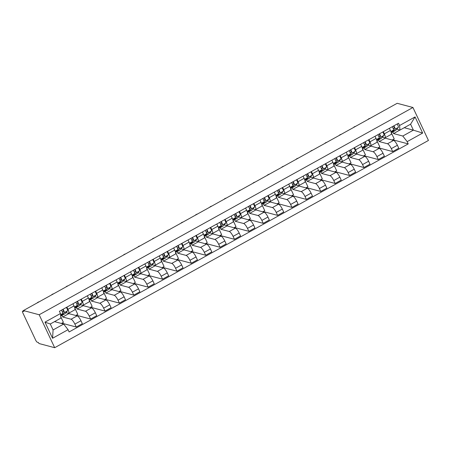 <?xml version="1.0" encoding="UTF-8"?>
<svg xmlns="http://www.w3.org/2000/svg" width="451" height="451" viewBox="0 0 451 451"><rect width="100%" height="100%" fill="white"/><g stroke="black" fill="none" stroke-linecap="round" stroke-linejoin="round"><path stroke-width="0.68" d="M23.413 310.553L23.864 311.517L22.708 311.207A2.187 0.575 -119 0 0 22.55 311.218A2.187 0.575 -119 0 0 22.86 312.932L35.652 340.11A2.187 0.575 -119 0 0 37.303 342.23L38.465 342.54L38.916 343.504L54.684 347.704L428.45 140.447L412.947 107.496L39.181 314.753L23.413 310.553L397.179 103.296L412.947 107.496M54.684 347.704L39.181 314.753M62.007 315.418L62.757 317.008L71.083 319.229A5.029 1.319 61 0 1 74.883 324.106L76.264 327.031L82.347 323.66L80.966 320.729A5.029 1.319 -119 0 0 77.172 315.852L68.84 313.631L68.653 313.242M68.642 313.248L74.725 309.876A5.029 1.319 -119 0 0 74.009 305.936L67.921 309.313A5.029 1.319 61 0 1 68.642 313.248A5.029 1.319 61 0 1 68.281 313.27L65.925 312.644M63.101 311.895L62.514 311.737M67.921 309.313L66.9 307.137M61.398 323.457L63.405 322.347L60.755 316.72M61.872 323.198L76.264 327.031M74.009 305.936L72.983 303.76M76.388 307.441L77.138 309.031L85.47 311.252A5.029 1.319 61 0 1 89.264 316.128L90.645 319.06L96.728 315.683L95.353 312.752A5.029 1.319 -119 0 0 91.553 307.875L83.221 305.66L83.035 305.265M81.281 299.16L82.307 301.336A5.029 1.319 61 0 1 83.023 305.276A5.029 1.319 61 0 1 82.668 305.299L80.306 304.667M77.487 303.918L76.895 303.76M75.785 315.486L77.786 314.375L74.815 308.061L77.014 305.575A2.734 0.716 -119 0 0 75.836 302.181M76.253 315.226L90.645 319.06M83.023 305.276L89.106 301.899A5.029 1.319 -119 0 0 88.39 297.964L87.364 295.788M90.769 299.47L91.519 301.059L99.851 303.275A5.029 1.319 61 0 1 103.651 308.151L105.027 311.083L111.115 307.706L109.734 304.78A5.029 1.319 -119 0 0 105.934 299.904L97.602 297.683L97.422 297.294A5.029 1.319 61 0 1 97.05 297.322L94.687 296.69M91.869 295.941L91.282 295.783M95.663 291.183L96.689 293.359A5.029 1.319 61 0 1 97.405 297.299L103.493 293.922A5.029 1.319 -119 0 0 102.772 289.987L101.751 287.811M90.166 307.509L92.167 306.398L89.197 300.084L91.395 297.604A2.734 0.716 -119 0 0 90.223 294.204M90.634 307.249L105.027 311.083M105.156 291.493L105.9 293.082L114.233 295.304A5.029 1.319 61 0 1 118.032 300.18L119.408 303.106L125.496 299.735L124.115 296.803A5.029 1.319 -119 0 0 120.321 291.927L111.989 289.705L111.803 289.317A5.029 1.319 61 0 1 111.431 289.345L109.069 288.719M106.25 287.964L105.664 287.811M110.05 283.211L111.07 285.387A5.029 1.319 61 0 1 111.792 289.322L117.874 285.951A5.029 1.319 -119 0 0 117.159 282.01L116.132 279.834M104.547 299.532L106.554 298.421L103.583 292.107L105.782 289.627A2.734 0.716 -119 0 0 104.604 286.227M105.015 299.272L119.408 303.106M119.538 283.516L120.287 285.105L128.614 287.326A5.029 1.319 61 0 1 132.414 292.203L133.795 295.134L139.878 291.758L138.502 288.826A5.029 1.319 -119 0 0 134.702 283.95L126.37 281.734L126.184 281.339M124.431 275.234L125.451 277.41A5.029 1.319 61 0 1 126.173 281.345A5.029 1.319 61 0 1 125.812 281.373L123.456 280.742M120.637 279.992L120.045 279.834M118.934 291.56L120.936 290.444L117.965 284.13L120.163 281.649A2.734 0.716 -119 0 0 118.985 278.256M119.402 291.295L133.795 295.134M126.173 281.345L132.256 277.974A5.029 1.319 -119 0 0 131.54 274.033L130.514 271.863M133.919 275.544L134.669 277.134L143.001 279.349A5.029 1.319 61 0 1 146.795 284.226L148.176 287.157L154.259 283.78L152.883 280.855A5.029 1.319 -119 0 0 149.084 275.978L140.751 273.757L140.571 273.362M138.812 267.257L139.838 269.433A5.029 1.319 61 0 1 140.554 273.374A5.029 1.319 61 0 1 140.199 273.396L137.837 272.765M135.018 272.015L134.432 271.857M133.316 283.583L135.317 282.473L132.346 276.159L134.545 273.678A2.734 0.716 -119 0 0 133.366 270.279M133.784 283.324L148.176 287.157M140.554 273.374L146.643 269.997A5.029 1.319 -119 0 0 145.921 266.062L144.895 263.886M148.3 267.567L149.05 269.157L157.382 271.378A5.029 1.319 61 0 1 161.182 276.254L162.557 279.18L168.646 275.809L167.265 272.878A5.029 1.319 -119 0 0 163.465 268.001L155.138 265.78L154.952 265.391A5.029 1.319 61 0 1 154.58 265.419L152.218 264.793M149.399 264.038L148.813 263.886M153.193 259.286L154.219 261.462A5.029 1.319 61 0 1 154.935 265.397L161.024 262.025A5.029 1.319 -119 0 0 160.302 258.085L159.282 255.909M147.697 275.606L149.698 274.496L146.727 268.182L148.926 265.701A2.734 0.716 -119 0 0 147.753 262.302M148.165 275.347L162.557 279.18M162.687 259.59L163.431 261.18L171.763 263.401A5.029 1.319 61 0 1 175.563 268.277L176.939 271.203L183.027 267.832L181.646 264.9A5.029 1.319 -119 0 0 177.852 260.024L169.52 257.809L169.334 257.414A5.029 1.319 61 0 1 168.962 257.442L166.605 256.816M163.781 256.067L163.194 255.909M167.58 251.308L168.601 253.485A5.029 1.319 61 0 1 169.322 257.42L175.405 254.048A5.029 1.319 -119 0 0 174.689 250.108L173.663 247.932M162.078 267.629L164.085 266.518L161.114 260.204L163.313 257.724A2.734 0.716 -119 0 0 162.135 254.325M162.546 267.37L176.939 271.203M177.068 251.613L177.818 253.203L186.15 255.424A5.029 1.319 61 0 1 189.944 260.3L191.325 263.232L197.408 259.855L196.033 256.929A5.029 1.319 -119 0 0 192.233 252.053L183.901 249.831L183.715 249.437M181.962 243.331L182.982 245.507A5.029 1.319 61 0 1 183.704 249.448A5.029 1.319 61 0 1 183.343 249.471L180.986 248.839M178.168 248.089L177.576 247.932M176.465 259.658L178.466 258.547L175.495 252.233M176.933 259.398L191.325 263.232M183.704 249.448L189.786 246.071A5.029 1.319 -119 0 0 189.07 242.136L188.044 239.96M191.45 243.641L192.199 245.231L200.532 247.447A5.029 1.319 61 0 1 204.326 252.323L205.707 255.255L211.79 251.883L210.414 248.952A5.029 1.319 -119 0 0 206.614 244.076L198.282 241.854L198.102 241.465M196.343 235.36L197.369 237.53A5.029 1.319 61 0 1 198.085 241.471A5.029 1.319 61 0 1 197.73 241.494L195.368 240.868M192.549 240.112L191.963 239.955M190.846 251.681L192.848 250.57L189.877 244.256M191.314 251.421L205.707 255.255M198.085 241.471L204.173 238.094A5.029 1.319 -119 0 0 203.452 234.159L202.431 231.983M205.836 235.664L206.581 237.254L214.913 239.475A5.029 1.319 61 0 1 218.712 244.352L220.088 247.278L226.176 243.906L224.795 240.975A5.029 1.319 -119 0 0 220.996 236.099L212.669 233.883L212.483 233.488M210.724 227.383L211.75 229.559A5.029 1.319 61 0 1 212.472 233.494A5.029 1.319 61 0 1 212.111 233.517L209.749 232.891M206.93 232.141L206.344 231.983M205.228 243.703L207.234 242.593L204.264 236.279M205.695 243.444L220.088 247.278M212.472 233.494L218.555 230.123A5.029 1.319 -119 0 0 217.833 226.182L216.813 224.006M220.218 227.687L220.962 229.277L229.294 231.498A5.029 1.319 61 0 1 233.094 236.375L234.475 239.306L240.558 235.929L239.177 232.998A5.029 1.319 -119 0 0 235.383 228.127L227.05 225.906L226.864 225.511M225.111 219.406L226.131 221.582A5.029 1.319 61 0 1 226.853 225.523A5.029 1.319 61 0 1 226.492 225.545L224.136 224.914M221.311 224.164L220.725 224.006M219.609 235.732L221.616 234.621L218.645 228.307L220.843 225.821A2.734 0.716 -119 0 0 219.665 222.428M220.082 235.473L234.475 239.306M226.853 225.523L232.936 222.146A5.029 1.319 -119 0 0 232.22 218.211L231.194 216.035M234.599 219.716L235.349 221.306L243.681 223.521A5.029 1.319 61 0 1 247.475 228.398L248.856 231.329L254.939 227.952L253.563 225.026A5.029 1.319 -119 0 0 249.764 220.15L241.432 217.929L241.246 217.54M239.492 211.429L240.518 213.605A5.029 1.319 61 0 1 241.234 217.545A5.029 1.319 61 0 1 240.879 217.568L238.517 216.937M235.698 216.187L235.106 216.029M233.996 227.755L235.997 226.644L233.026 220.33L235.225 217.85A2.734 0.716 -119 0 0 234.046 214.45M234.464 227.496L248.856 231.329M241.234 217.545L247.317 214.169A5.029 1.319 -119 0 0 246.601 210.234L245.575 208.058M248.98 211.739L249.73 213.329L258.062 215.55A5.029 1.319 61 0 1 261.862 220.426L263.237 223.352L269.32 219.981L267.945 217.049A5.029 1.319 -119 0 0 264.145 212.173L255.813 209.952L255.632 209.563M253.874 203.457L254.9 205.633A5.029 1.319 61 0 1 255.616 209.568A5.029 1.319 61 0 1 255.26 209.591L252.898 208.965M250.079 208.21L249.493 208.058M248.377 219.778L250.378 218.667L247.407 212.353L249.606 209.873A2.734 0.716 -119 0 0 248.433 206.473M248.845 219.519L263.237 223.352M255.616 209.568L261.704 206.197A5.029 1.319 -119 0 0 260.982 202.257L259.962 200.081M263.367 203.762L264.111 205.352L272.443 207.573A5.029 1.319 61 0 1 276.243 212.449L277.619 215.381L283.707 212.004L282.326 209.072A5.029 1.319 -119 0 0 278.532 204.196L270.2 201.98L270.014 201.586A5.029 1.319 61 0 1 269.642 201.62L267.28 200.988M264.461 200.238L263.874 200.081M268.26 195.48L269.281 197.656A5.029 1.319 61 0 1 270.002 201.591L276.085 198.22A5.029 1.319 -119 0 0 275.364 194.28L274.343 192.109M262.758 211.807L264.765 210.69L261.794 204.382M263.226 211.542L277.619 215.381M277.748 195.79L278.498 197.38L286.825 199.596A5.029 1.319 61 0 1 290.624 204.472L292.006 207.404L298.088 204.027L296.707 201.101A5.029 1.319 -119 0 0 292.913 196.224L284.581 194.003L284.395 193.609A5.029 1.319 61 0 1 284.023 193.642L281.666 193.011M278.848 192.261L278.256 192.103M282.642 187.503L283.662 189.679A5.029 1.319 61 0 1 284.384 193.62L290.467 190.243A5.029 1.319 -119 0 0 289.751 186.308L288.725 184.132M277.139 203.829L279.146 202.719L276.175 196.405L278.374 193.924A2.734 0.716 -119 0 0 277.196 190.525M277.613 203.57L292.006 207.404M292.13 187.813L292.879 189.403L301.212 191.624A5.029 1.319 61 0 1 305.006 196.501L306.387 199.427L312.47 196.055L311.094 193.124A5.029 1.319 -119 0 0 307.294 188.247L298.962 186.026L298.782 185.637M297.023 179.532L298.049 181.708A5.029 1.319 61 0 1 298.765 185.643A5.029 1.319 61 0 1 298.41 185.665L296.048 185.04M293.229 184.284L292.643 184.132M291.526 195.852L293.528 194.742L290.557 188.428L292.755 185.947A2.734 0.716 -119 0 0 291.577 182.548M291.994 195.593L306.387 199.427M298.765 185.643L304.853 182.272A5.029 1.319 -119 0 0 304.132 178.331L303.106 176.155M306.511 179.836L307.261 181.426L315.593 183.647A5.029 1.319 61 0 1 319.393 188.524L320.768 191.45L326.857 188.078L325.475 185.147A5.029 1.319 -119 0 0 321.676 180.27L313.344 178.055L313.163 177.66M311.404 171.555L312.43 173.731A5.029 1.319 61 0 1 313.146 177.666A5.029 1.319 61 0 1 312.791 177.688L310.429 177.063M307.61 176.313L307.024 176.155M305.908 187.875L307.909 186.765L304.938 180.451L307.137 177.97A2.734 0.716 -119 0 0 305.964 174.571M306.376 187.616L320.768 191.45M313.146 177.666L319.235 174.295A5.029 1.319 -119 0 0 318.513 170.354L317.493 168.178M320.898 171.859L321.642 173.449L329.974 175.67A5.029 1.319 61 0 1 333.774 180.547L335.149 183.478L341.238 180.101L339.857 177.175A5.029 1.319 -119 0 0 336.063 172.299L327.73 170.078L327.544 169.683A5.029 1.319 61 0 1 327.172 169.717L324.816 169.086M321.991 168.336L321.405 168.178M325.791 163.578L326.812 165.754A5.029 1.319 61 0 1 327.533 169.694L333.616 166.318A5.029 1.319 -119 0 0 332.9 162.383L331.874 160.206M320.289 179.904L322.296 178.793L319.325 172.479M320.757 179.645L335.149 183.478M335.279 163.888L336.029 165.478L344.361 167.693A5.029 1.319 61 0 1 348.155 172.57L349.536 175.501L355.619 172.13L354.244 169.198A5.029 1.319 -119 0 0 350.444 164.322L342.112 162.101L341.926 161.712A5.029 1.319 61 0 1 341.554 161.74L339.197 161.114M336.378 160.359L335.786 160.206M340.172 155.606L341.193 157.777A5.029 1.319 61 0 1 341.914 161.717L347.997 158.34A5.029 1.319 -119 0 0 347.281 154.405L346.255 152.229M334.676 171.927L336.677 170.816L333.706 164.502L335.905 162.022A2.734 0.716 -119 0 0 334.727 158.622M335.144 171.668L349.536 175.501M349.66 155.911L350.41 157.5L358.742 159.722A5.029 1.319 61 0 1 362.536 164.598L363.918 167.524L370 164.153L368.625 161.221A5.029 1.319 -119 0 0 364.825 156.345L356.493 154.129L356.313 153.735M354.554 147.629L355.58 149.805A5.029 1.319 61 0 1 356.296 153.74A5.029 1.319 61 0 1 355.94 153.763L353.578 153.137M350.76 152.387L350.173 152.229M349.057 163.95L351.058 162.839L348.087 156.525L350.286 154.045A2.734 0.716 -119 0 0 349.108 150.645M349.525 163.69L363.918 167.524M356.296 153.74L362.384 150.369A5.029 1.319 -119 0 0 361.663 146.428L360.642 144.252M364.042 147.934L364.791 149.523L373.124 151.745A5.029 1.319 61 0 1 376.923 156.621L378.299 159.553L384.387 156.176L383.006 153.25A5.029 1.319 -119 0 0 379.206 148.373L370.88 146.152L370.694 145.758A5.029 1.319 61 0 1 370.322 145.791L367.96 145.16M365.141 144.41L364.555 144.252M368.935 139.652L369.961 141.828A5.029 1.319 61 0 1 370.683 145.769L376.765 142.392A5.029 1.319 -119 0 0 376.044 138.457L375.023 136.281M363.438 155.978L365.445 154.868L362.474 148.554L364.673 146.068A2.734 0.716 -119 0 0 363.495 142.674M363.906 155.719L378.299 159.553M378.428 139.962L379.173 141.552L387.505 143.768A5.029 1.319 61 0 1 391.305 148.644L392.686 151.575L398.769 148.199L397.387 145.273A5.029 1.319 -119 0 0 393.593 140.396L385.261 138.175L385.075 137.786A5.029 1.319 61 0 1 384.703 137.814L382.347 137.183M379.522 136.433L378.936 136.275M383.322 131.675L384.342 133.851A5.029 1.319 61 0 1 385.064 137.792L391.147 134.415A5.029 1.319 -119 0 0 390.431 130.48L389.405 128.304M377.82 148.001L379.827 146.891L376.856 140.577M378.288 147.742L392.686 151.575M379.173 141.552L385.261 138.175M364.791 149.523L370.88 146.152M350.41 157.5L356.493 154.129M336.029 165.478L342.112 162.101M321.642 173.449L327.73 170.078M307.261 181.426L313.344 178.055M292.879 189.403L298.962 186.026M278.498 197.38L284.581 194.003M264.111 205.352L270.2 201.98M249.73 213.329L255.813 209.952M235.349 221.306L241.432 217.929M220.962 229.277L227.05 225.906M206.581 237.254L212.669 233.883M192.199 245.231L198.282 241.854M177.818 253.203L183.901 249.831M163.431 261.18L169.52 257.809M149.05 269.157L155.138 265.78M134.669 277.134L140.751 273.757M120.287 285.105L126.37 281.734M105.9 293.082L111.989 289.705M91.519 301.059L97.602 297.683M77.138 309.031L83.221 305.66M62.757 317.008L68.84 313.631M63.687 324.066L68.062 329.687L52.57 338.273L44.976 322.138L60.468 313.546L60.879 318.113L50.281 323.993L53.083 329.946L63.687 324.066L54.537 321.631M404.243 127.718L413.387 130.153L410.585 124.2L399.986 130.08L399.569 125.513L398.504 123.258L59.402 311.291L60.468 313.546M399.569 125.513L415.055 116.927L422.649 133.062L407.163 141.653L402.788 136.033L413.387 130.153L422.649 133.062M68.062 329.687L69.121 331.942L408.223 143.908L407.163 141.653M392.81 131.985L393.56 133.575L402.788 136.033M393.56 133.575L399.902 130.057M399.986 130.08L396.728 129.212M393.909 128.456L393.317 128.304M392.674 139.765L408.223 143.908M392.207 140.024L394.208 138.914L391.237 132.6L393.435 130.119A2.734 0.716 -119 0 0 392.257 126.72M52.57 338.273L53.083 329.946M44.976 322.138L50.281 323.993M410.585 124.2L415.055 116.927M62.588 312.475L63.484 311.461A1.314 0.344 -119 0 0 63.349 310.632A1.314 0.344 -119 0 0 62.655 309.487M62.903 312.115A5.136 1.347 61 0 1 62.091 311.252M60.778 315.649A6.556 1.725 -119 0 0 61.483 315.706A6.556 1.725 -119 0 0 61.612 315.604L64.2 312.684A2.734 0.716 -119 0 0 63.022 309.285M61.483 315.706L64.803 313.868A6.556 1.725 -119 0 0 64.927 313.766L67.52 310.84A2.734 0.716 -119 0 0 66.342 307.447M60.671 315.768L62.633 313.552A2.734 0.716 -119 0 0 61.454 310.153M39.231 301.787A1.257 0.299 -25.2 0 0 37.969 302.26A1.257 0.299 -25.2 0 0 37.253 302.88M76.969 304.498L77.865 303.489A1.314 0.344 -119 0 0 77.73 302.655A1.314 0.344 -119 0 0 77.042 301.51M77.29 304.143A5.136 1.347 61 0 1 76.473 303.275M75.159 307.672A6.556 1.725 -119 0 0 75.869 307.734A6.556 1.725 -119 0 0 75.993 307.633L78.581 304.707A2.734 0.716 -119 0 0 77.403 301.307M75.869 307.734L79.184 305.891A6.556 1.725 -119 0 0 79.314 305.789L81.902 302.869A2.734 0.716 -119 0 0 80.723 299.47M53.613 293.81A1.257 0.299 -25.2 0 0 52.35 294.283A1.257 0.299 -25.2 0 0 51.639 294.903M91.35 296.521L92.246 295.512A1.314 0.344 -119 0 0 92.111 294.678A1.314 0.344 -119 0 0 91.423 293.539M91.671 296.166A5.136 1.347 61 0 1 90.854 295.304M89.54 299.695A6.556 1.725 -119 0 0 90.251 299.757A6.556 1.725 -119 0 0 90.375 299.656L92.962 296.735A2.734 0.716 -119 0 0 91.79 293.336M90.251 299.757L93.571 297.914A6.556 1.725 -119 0 0 93.695 297.812L96.283 294.892A2.734 0.716 -119 0 0 95.105 291.493M67.994 285.833A1.257 0.299 -25.2 0 0 66.737 286.306A1.257 0.299 -25.2 0 0 66.021 286.926M105.737 288.55L106.633 287.535A1.314 0.344 -119 0 0 106.498 286.701A1.314 0.344 -119 0 0 105.805 285.562M106.053 288.189A5.136 1.347 61 0 1 105.241 287.326M103.922 291.724A6.556 1.725 -119 0 0 104.632 291.78A6.556 1.725 -119 0 0 104.756 291.679L107.349 288.758A2.734 0.716 -119 0 0 106.171 285.359M104.632 291.78L107.952 289.942A6.556 1.725 -119 0 0 108.077 289.841L110.664 286.915A2.734 0.716 -119 0 0 109.492 283.521M82.375 277.861A1.257 0.299 -25.2 0 0 81.118 278.335A1.257 0.299 -25.2 0 0 80.402 278.955M120.118 280.573L121.015 279.564A1.314 0.344 -119 0 0 120.879 278.729A1.314 0.344 -119 0 0 120.191 277.585M120.434 280.218A5.136 1.347 61 0 1 119.622 279.349M118.309 283.747A6.556 1.725 -119 0 0 119.013 283.809A6.556 1.725 -119 0 0 119.143 283.702L121.731 280.781A2.734 0.716 -119 0 0 120.552 277.382M119.013 283.809L122.334 281.965A6.556 1.725 -119 0 0 122.458 281.864L125.051 278.943A2.734 0.716 -119 0 0 123.873 275.544M96.762 269.884A1.257 0.299 -25.2 0 0 95.499 270.358A1.257 0.299 -25.2 0 0 94.783 270.978M134.499 272.596L135.396 271.587A1.314 0.344 -119 0 0 135.261 270.752A1.314 0.344 -119 0 0 134.573 269.608M134.821 272.241A5.136 1.347 61 0 1 134.003 271.372M132.69 275.77A6.556 1.725 -119 0 0 133.4 275.832A6.556 1.725 -119 0 0 133.524 275.73L136.112 272.804A2.734 0.716 -119 0 0 134.934 269.41M133.4 275.832L136.715 273.988A6.556 1.725 -119 0 0 136.845 273.887L139.432 270.966A2.734 0.716 -119 0 0 138.254 267.567M111.143 261.907A1.257 0.299 -25.2 0 0 109.881 262.381A1.257 0.299 -25.2 0 0 109.17 263.001M148.886 264.624L149.777 263.61A1.314 0.344 -119 0 0 149.642 262.775A1.314 0.344 -119 0 0 148.954 261.636M149.202 264.263A5.136 1.347 61 0 1 148.385 263.401M147.071 267.793A6.556 1.725 -119 0 0 147.781 267.855A6.556 1.725 -119 0 0 147.905 267.753L150.493 264.833A2.734 0.716 -119 0 0 149.32 261.433M147.781 267.855L151.102 266.017A6.556 1.725 -119 0 0 151.226 265.915L153.814 262.989A2.734 0.716 -119 0 0 152.635 259.59M125.525 253.93A1.257 0.299 -25.2 0 0 124.267 254.409A1.257 0.299 -25.2 0 0 123.551 255.029M163.268 256.647L164.164 255.638A1.314 0.344 -119 0 0 164.029 254.804A1.314 0.344 -119 0 0 163.335 253.659M163.583 256.286A5.136 1.347 61 0 1 162.772 255.424M161.458 259.821A6.556 1.725 -119 0 0 162.163 259.877A6.556 1.725 -119 0 0 162.287 259.776L164.88 256.856A2.734 0.716 -119 0 0 163.702 253.456M162.163 259.877L165.483 258.04A6.556 1.725 -119 0 0 165.607 257.938L168.2 255.018A2.734 0.716 -119 0 0 167.022 251.619M139.906 245.958A1.257 0.299 -25.2 0 0 138.649 246.432A1.257 0.299 -25.2 0 0 137.933 247.052M177.649 248.67L178.545 247.661A1.314 0.344 -119 0 0 178.41 246.827A1.314 0.344 -119 0 0 177.722 245.682M177.965 248.315A5.136 1.347 61 0 1 177.153 247.447M175.839 251.844A6.556 1.725 -119 0 0 176.544 251.906A6.556 1.725 -119 0 0 176.674 251.805L179.261 248.879A2.734 0.716 -119 0 0 178.083 245.485M176.544 251.906L179.864 250.063A6.556 1.725 -119 0 0 179.994 249.961L182.582 247.041A2.734 0.716 -119 0 0 181.403 243.641M175.49 252.239L177.694 249.753A2.734 0.716 -119 0 0 176.516 246.353M154.293 237.981A1.257 0.299 -25.2 0 0 153.03 238.455A1.257 0.299 -25.2 0 0 152.314 239.075M192.03 240.699L192.927 239.684A1.314 0.344 -119 0 0 192.791 238.85A1.314 0.344 -119 0 0 192.103 237.711M192.351 240.338A5.136 1.347 61 0 1 191.534 239.475M190.221 243.867A6.556 1.725 -119 0 0 190.931 243.929A6.556 1.725 -119 0 0 191.055 243.828L193.642 240.907A2.734 0.716 -119 0 0 192.464 237.508M190.931 243.929L194.246 242.091A6.556 1.725 -119 0 0 194.375 241.99L196.963 239.064A2.734 0.716 -119 0 0 195.785 235.664M189.871 244.262L192.075 241.775A2.734 0.716 -119 0 0 190.897 238.376M168.674 230.004A1.257 0.299 -25.2 0 0 167.411 230.484A1.257 0.299 -25.2 0 0 166.701 231.104M206.417 232.722L207.313 231.713A1.314 0.344 -119 0 0 207.172 230.878A1.314 0.344 -119 0 0 206.485 229.734M206.733 232.361A5.136 1.347 61 0 1 205.915 231.498M204.602 235.896A6.556 1.725 -119 0 0 205.312 235.952A6.556 1.725 -119 0 0 205.436 235.85L208.029 232.93A2.734 0.716 -119 0 0 206.851 229.531M205.312 235.952L208.633 234.114A6.556 1.725 -119 0 0 208.757 234.013L211.344 231.087A2.734 0.716 -119 0 0 210.172 227.693M204.258 236.285L206.462 233.798A2.734 0.716 -119 0 0 205.284 230.399M183.055 222.033A1.257 0.299 -25.2 0 0 181.798 222.506A1.257 0.299 -25.2 0 0 181.082 223.127M220.798 224.745L221.695 223.735A1.314 0.344 -119 0 0 221.559 222.901A1.314 0.344 -119 0 0 220.866 221.757M221.114 224.389A5.136 1.347 61 0 1 220.302 223.521M218.989 227.918A6.556 1.725 -119 0 0 219.693 227.98A6.556 1.725 -119 0 0 219.823 227.879L222.411 224.953A2.734 0.716 -119 0 0 221.232 221.554M219.693 227.98L223.014 226.137A6.556 1.725 -119 0 0 223.138 226.036L225.731 223.115A2.734 0.716 -119 0 0 224.553 219.716M197.442 214.056A1.257 0.299 -25.2 0 0 196.179 214.529A1.257 0.299 -25.2 0 0 195.463 215.15M235.18 216.768L236.076 215.758A1.314 0.344 -119 0 0 235.941 214.924A1.314 0.344 -119 0 0 235.253 213.785M235.495 216.412A5.136 1.347 61 0 1 234.683 215.55M233.37 219.941A6.556 1.725 -119 0 0 234.08 220.003A6.556 1.725 -119 0 0 234.204 219.902L236.792 216.982A2.734 0.716 -119 0 0 235.614 213.582M234.08 220.003L237.395 218.16A6.556 1.725 -119 0 0 237.525 218.059L240.112 215.138A2.734 0.716 -119 0 0 238.934 211.739M211.823 206.079A1.257 0.299 -25.2 0 0 210.561 206.552A1.257 0.299 -25.2 0 0 209.85 207.172M249.561 208.796L250.457 207.781A1.314 0.344 -119 0 0 250.322 206.953A1.314 0.344 -119 0 0 249.634 205.808M249.882 208.435A5.136 1.347 61 0 1 249.065 207.573M247.751 211.97A6.556 1.725 -119 0 0 248.462 212.026A6.556 1.725 -119 0 0 248.586 211.925L251.173 209.005A2.734 0.716 -119 0 0 250.001 205.605M248.462 212.026L251.782 210.189A6.556 1.725 -119 0 0 251.906 210.087L254.494 207.161A2.734 0.716 -119 0 0 253.315 203.767M226.205 198.107A1.257 0.299 -25.2 0 0 224.948 198.581A1.257 0.299 -25.2 0 0 224.232 199.201M263.948 200.819L264.844 199.81A1.314 0.344 -119 0 0 264.709 198.976A1.314 0.344 -119 0 0 264.015 197.831M264.263 200.464A5.136 1.347 61 0 1 263.452 199.596M262.132 203.993A6.556 1.725 -119 0 0 262.843 204.055A6.556 1.725 -119 0 0 262.967 203.948L265.56 201.028A2.734 0.716 -119 0 0 264.382 197.628M262.843 204.055L266.163 202.211A6.556 1.725 -119 0 0 266.287 202.11L268.875 199.19A2.734 0.716 -119 0 0 267.702 195.79M261.789 204.382L263.993 201.896A2.734 0.716 -119 0 0 262.815 198.502M240.586 190.13A1.257 0.299 -25.2 0 0 239.329 190.604A1.257 0.299 -25.2 0 0 238.613 191.224M278.329 192.842L279.225 191.833A1.314 0.344 -119 0 0 279.09 190.999A1.314 0.344 -119 0 0 278.402 189.854M278.645 192.487A5.136 1.347 61 0 1 277.833 191.619M276.519 196.016A6.556 1.725 -119 0 0 277.224 196.078A6.556 1.725 -119 0 0 277.354 195.976L279.941 193.051A2.734 0.716 -119 0 0 278.763 189.657M277.224 196.078L280.545 194.234A6.556 1.725 -119 0 0 280.669 194.133L283.262 191.213A2.734 0.716 -119 0 0 282.084 187.813M254.973 182.153A1.257 0.299 -25.2 0 0 253.71 182.627A1.257 0.299 -25.2 0 0 252.994 183.247M292.71 184.871L293.607 183.856A1.314 0.344 -119 0 0 293.471 183.021A1.314 0.344 -119 0 0 292.784 181.883M293.032 184.51A5.136 1.347 61 0 1 292.214 183.647M290.901 188.039A6.556 1.725 -119 0 0 291.611 188.101A6.556 1.725 -119 0 0 291.735 187.999L294.323 185.079A2.734 0.716 -119 0 0 293.144 181.68M291.611 188.101L294.926 186.263A6.556 1.725 -119 0 0 295.055 186.162L297.643 183.236A2.734 0.716 -119 0 0 296.465 179.842M269.354 174.176A1.257 0.299 -25.2 0 0 268.091 174.655A1.257 0.299 -25.2 0 0 267.381 175.276M307.097 176.893L307.988 175.884A1.314 0.344 -119 0 0 307.853 175.05A1.314 0.344 -119 0 0 307.165 173.906M307.413 176.533A5.136 1.347 61 0 1 306.595 175.67M305.282 180.067A6.556 1.725 -119 0 0 305.992 180.124A6.556 1.725 -119 0 0 306.116 180.022L308.704 177.102A2.734 0.716 -119 0 0 307.531 173.703M305.992 180.124L309.313 178.286A6.556 1.725 -119 0 0 309.437 178.184L312.024 175.264A2.734 0.716 -119 0 0 310.846 171.865M283.735 166.205A1.257 0.299 -25.2 0 0 282.478 166.678A1.257 0.299 -25.2 0 0 281.762 167.298M321.478 168.916L322.375 167.907A1.314 0.344 -119 0 0 322.24 167.073A1.314 0.344 -119 0 0 321.546 165.929M321.794 168.561A5.136 1.347 61 0 1 320.982 167.693M319.669 172.09A6.556 1.725 -119 0 0 320.373 172.152A6.556 1.725 -119 0 0 320.498 172.051L323.091 169.125A2.734 0.716 -119 0 0 321.913 165.731M320.373 172.152L323.694 170.309A6.556 1.725 -119 0 0 323.818 170.207L326.406 167.287A2.734 0.716 -119 0 0 325.233 163.888M319.319 172.485L321.524 169.999A2.734 0.716 -119 0 0 320.345 166.599M298.117 158.228A1.257 0.299 -25.2 0 0 296.859 158.701A1.257 0.299 -25.2 0 0 296.144 159.321M335.86 160.945L336.756 159.93A1.314 0.344 -119 0 0 336.621 159.096A1.314 0.344 -119 0 0 335.933 157.957M336.175 160.584A5.136 1.347 61 0 1 335.364 159.722M334.05 164.113A6.556 1.725 -119 0 0 334.755 164.175A6.556 1.725 -119 0 0 334.884 164.074L337.472 161.154A2.734 0.716 -119 0 0 336.294 157.754M334.755 164.175L338.075 162.337A6.556 1.725 -119 0 0 338.199 162.236L340.793 159.31A2.734 0.716 -119 0 0 339.614 155.911M312.504 150.251A1.257 0.299 -25.2 0 0 311.241 150.73A1.257 0.299 -25.2 0 0 310.525 151.35M350.241 152.968L351.137 151.959A1.314 0.344 -119 0 0 351.002 151.124A1.314 0.344 -119 0 0 350.314 149.98M350.562 152.607A5.136 1.347 61 0 1 349.745 151.745M348.431 156.142A6.556 1.725 -119 0 0 349.142 156.198A6.556 1.725 -119 0 0 349.266 156.097L351.853 153.177A2.734 0.716 -119 0 0 350.675 149.777M349.142 156.198L352.457 154.36A6.556 1.725 -119 0 0 352.586 154.259L355.174 151.339A2.734 0.716 -119 0 0 353.996 147.939M326.885 142.279A1.257 0.299 -25.2 0 0 325.622 142.753A1.257 0.299 -25.2 0 0 324.912 143.373M364.628 144.991L365.524 143.982A1.314 0.344 -119 0 0 365.383 143.147A1.314 0.344 -119 0 0 364.696 142.003M364.944 144.636A5.136 1.347 61 0 1 364.126 143.768M362.813 148.165A6.556 1.725 -119 0 0 363.523 148.227A6.556 1.725 -119 0 0 363.647 148.125L366.24 145.199A2.734 0.716 -119 0 0 365.062 141.8M363.523 148.227L366.843 146.383A6.556 1.725 -119 0 0 366.967 146.282L369.555 143.362A2.734 0.716 -119 0 0 368.377 139.962M341.266 134.302A1.257 0.299 -25.2 0 0 340.009 134.776A1.257 0.299 -25.2 0 0 339.293 135.396M379.009 137.014L379.905 136.005A1.314 0.344 -119 0 0 379.77 135.17A1.314 0.344 -119 0 0 379.077 134.032M379.325 136.659A5.136 1.347 61 0 1 378.513 135.796M377.199 140.188A6.556 1.725 -119 0 0 377.904 140.25A6.556 1.725 -119 0 0 378.034 140.148L380.621 137.228A2.734 0.716 -119 0 0 379.443 133.829M377.904 140.25L381.225 138.406A6.556 1.725 -119 0 0 381.349 138.305L383.942 135.385A2.734 0.716 -119 0 0 382.764 131.985M376.85 140.582L379.054 138.096A2.734 0.716 -119 0 0 377.876 134.697M355.653 126.325A1.257 0.299 -25.2 0 0 354.39 126.799A1.257 0.299 -25.2 0 0 353.674 127.419M393.39 129.042L394.287 128.028A1.314 0.344 -119 0 0 394.151 127.199A1.314 0.344 -119 0 0 393.464 126.054M393.706 128.682A5.136 1.347 61 0 1 392.894 127.819M391.581 132.216A6.556 1.725 -119 0 0 392.291 132.273A6.556 1.725 -119 0 0 392.415 132.171L395.003 129.251A2.734 0.716 -119 0 0 393.824 125.852M392.291 132.273L395.606 130.435A6.556 1.725 -119 0 0 395.736 130.333L398.323 127.407A2.734 0.716 -119 0 0 397.145 124.014M370.034 118.354A1.257 0.299 -25.2 0 0 368.771 118.827A1.257 0.299 -25.2 0 0 368.061 119.447M393.593 140.396L387.505 143.768M379.206 148.373L373.124 151.745M364.825 156.345L358.742 159.722M350.444 164.322L344.361 167.693M336.063 172.299L329.974 175.67M321.676 180.27L315.593 183.647M307.294 188.247L301.212 191.624M292.913 196.224L286.825 199.596M278.532 204.196L272.443 207.573M264.145 212.173L258.062 215.55M249.764 220.15L243.681 223.521M235.383 228.127L229.294 231.498M220.996 236.099L214.913 239.475M206.614 244.076L200.532 247.447M192.233 252.053L186.15 255.424M177.852 260.024L171.763 263.401M163.465 268.001L157.382 271.378M149.084 275.978L143.001 279.349M134.702 283.95L128.614 287.326M120.321 291.927L114.233 295.304M105.934 299.904L99.851 303.275M91.553 307.875L85.47 311.252M77.172 315.852L71.083 319.229M376.044 138.457L369.961 141.828M361.663 146.428L355.58 149.805M347.281 154.405L341.193 157.777M332.9 162.383L326.812 165.754M318.513 170.354L312.43 173.731M304.132 178.331L298.049 181.708M289.751 186.308L283.662 189.679M275.364 194.28L269.281 197.656M260.982 202.257L254.9 205.633M246.601 210.234L240.518 213.605M232.22 218.211L226.131 221.582M217.833 226.182L211.75 229.559M203.452 234.159L197.369 237.53M189.07 242.136L182.982 245.507M174.689 250.108L168.601 253.485M160.302 258.085L154.219 261.462M145.921 266.062L139.838 269.433M131.54 274.033L125.451 277.41M117.159 282.01L111.07 285.387M102.772 289.987L96.689 293.359M88.39 297.964L82.307 301.336M390.431 130.48L384.342 133.851M383.006 153.25L376.923 156.621M368.625 161.221L362.536 164.598M354.244 169.198L348.155 172.57M339.857 177.175L333.774 180.547M325.475 185.147L319.393 188.524M311.094 193.124L305.006 196.501M296.707 201.101L290.624 204.472M282.326 209.072L276.243 212.449M267.945 217.049L261.862 220.426M253.563 225.026L247.475 228.398M239.177 232.998L233.094 236.375M224.795 240.975L218.712 244.352M210.414 248.952L204.326 252.323M196.033 256.929L189.944 260.3M181.646 264.9L175.563 268.277M167.265 272.878L161.182 276.254M152.883 280.855L146.795 284.226M138.502 288.826L132.414 292.203M124.115 296.803L118.032 300.18M109.734 304.78L103.651 308.151M95.353 312.752L89.264 316.128M80.966 320.729L74.883 324.106M397.387 145.273L391.305 148.644M23.508 310.762L22.708 311.207M61.612 315.604L64.927 313.766M64.2 312.684L67.52 310.84M60.569 314.697L62.633 313.552M75.993 307.633L79.314 305.789M78.581 304.707L81.902 302.869M74.46 306.996L77.014 305.575M90.375 299.656L93.695 297.812M92.962 296.735L96.283 294.892M88.841 299.019L91.395 297.604M104.756 291.679L108.077 289.841M107.349 288.758L110.664 286.915M103.228 291.042L105.782 289.627M119.143 283.702L122.458 281.864M121.731 280.781L125.051 278.943M117.61 283.07L120.163 281.649M133.524 275.73L136.845 273.887M136.112 272.804L139.432 270.966M131.991 275.093L134.545 273.678M147.905 267.753L151.226 265.915M150.493 264.833L153.814 262.989M146.372 267.116L148.926 265.701M162.287 259.776L165.607 257.938M164.88 256.856L168.2 255.018M160.759 259.139L163.313 257.724M176.674 251.805L179.994 249.961M179.261 248.879L182.582 247.041M175.14 251.168L177.694 249.753M191.055 243.828L194.375 241.99M193.642 240.907L196.963 239.064M189.521 243.19L192.075 241.775M205.436 235.85L208.757 234.013M208.029 232.93L211.344 231.087M203.903 235.213L206.462 233.798M219.823 227.879L223.138 226.036M222.411 224.953L225.731 223.115M218.29 227.242L220.843 225.821M234.204 219.902L237.525 218.059M236.792 216.982L240.112 215.138M232.671 219.265L235.225 217.85M248.586 211.925L251.906 210.087M251.173 209.005L254.494 207.161M247.052 211.288L249.606 209.873M262.967 203.948L266.287 202.11M265.56 201.028L268.875 199.19M261.433 203.316L263.993 201.896M277.354 195.976L280.669 194.133M279.941 193.051L283.262 191.213M275.82 195.339L278.374 193.924M291.735 187.999L295.055 186.162M294.323 185.079L297.643 183.236M290.202 187.362L292.755 185.947M306.116 180.022L309.437 178.184M308.704 177.102L312.024 175.264M304.583 179.391L307.137 177.97M320.498 172.051L323.818 170.207M323.091 169.125L326.406 167.287M318.97 171.414L321.524 169.999M334.884 164.074L338.199 162.236M337.472 161.154L340.793 159.31M333.351 163.437L335.905 162.022M349.266 156.097L352.586 154.259M351.853 153.177L355.174 151.339M347.732 155.46L350.286 154.045M363.647 148.125L366.967 146.282M366.24 145.199L369.555 143.362M362.114 147.488L364.673 146.068M378.034 140.148L381.349 138.305M380.621 137.228L383.942 135.385M376.5 139.511L379.054 138.096M392.415 132.171L395.736 130.333M395.003 129.251L398.323 127.407M390.882 131.534L393.435 130.119M22.55 311.218L23.48 310.7"/></g></svg>
